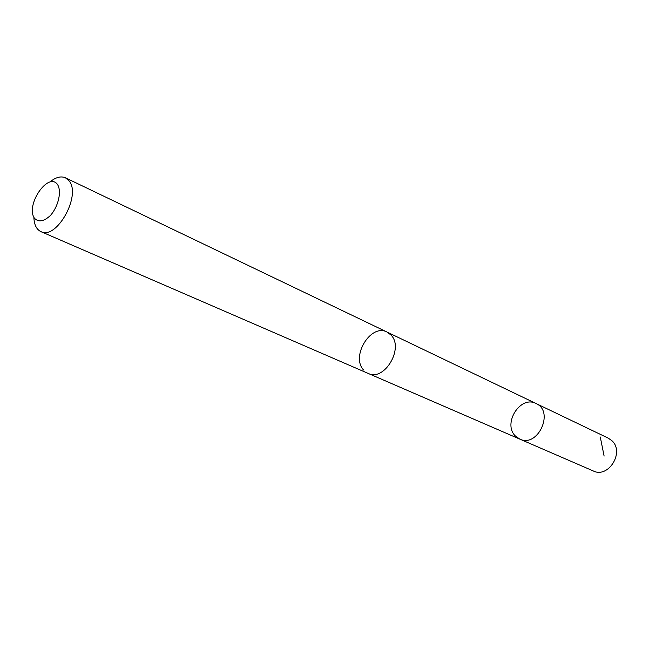 <?xml version="1.0" encoding="UTF-8"?>
<svg xmlns="http://www.w3.org/2000/svg" width="649" height="649" viewBox="0 0 649 649"><rect width="100%" height="100%" fill="white"/><g stroke="black" fill="none" stroke-linecap="round" stroke-linejoin="round"><path stroke-width="0.97" d="M515.338 435.966C502.383 423.562 520.474 395.03 536.017 403.508C554.708 411.296 537.907 448.11 519.776 439.105L515.338 435.966M593.332 470.979C608.421 478.621 624.825 452.102 611.958 440.752L608.308 438.172L536.017 403.508C554.708 411.296 537.907 448.11 519.776 439.105L593.332 470.979M390.917 334.949C404.424 347.961 384.305 381.831 368.17 373.418C384.305 381.823 404.416 347.969 390.909 334.957L387.039 332.053C370.928 323.161 350.492 356.455 363.61 370.027M33.878 217.31C34.129 224.7 36.474 229.47 40.928 231.62C56.463 240.252 81.523 195.39 69.119 180.925L65.476 177.818C60.933 175.871 55.79 177.226 50.046 181.874M57.526 184.519C48.269 171.458 25.343 204.995 34.381 218.153C38.469 222.469 43.824 221.577 50.435 215.476C58.442 206.39 61.858 191.301 57.526 184.519M604.114 456.077L600.276 437.004M368.51 373.556L519.776 439.105M387.372 332.215L536.017 403.508M387.039 332.053L65.476 177.818M368.17 373.418L40.928 231.62"/></g></svg>
